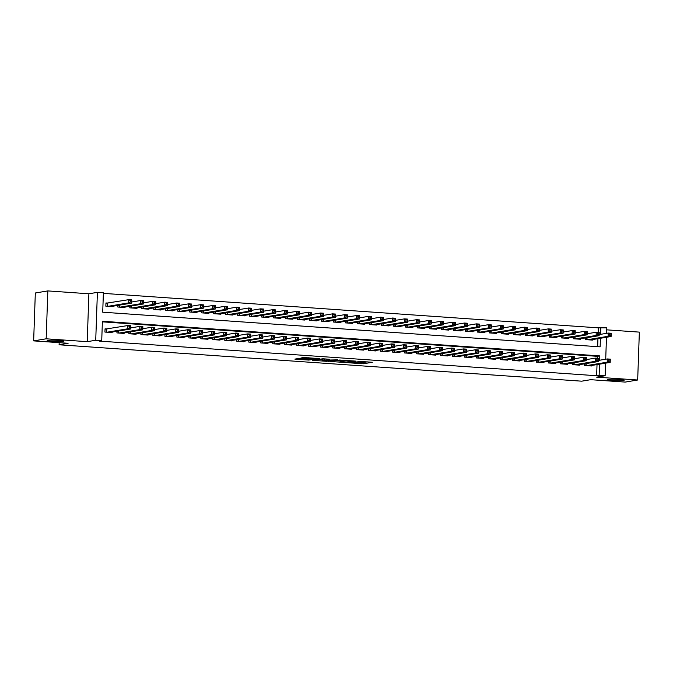 <?xml version="1.0" encoding="UTF-8"?>
<svg xmlns="http://www.w3.org/2000/svg" width="673" height="673" viewBox="0 0 673 673"><rect width="100%" height="100%" fill="white"/><g stroke="black" fill="none" stroke-linecap="round" stroke-linejoin="round"><path stroke-width="1.01" d="M348.765 362.789L363.42 363.773L372.362 362.267L357.91 361.275L362.511 361.906L353.342 362.032L357.943 362.663L356.892 362.907L348.765 362.789M63.161 341.463A8.32 0.698 -178 0 0 63.8 341.219A8.32 0.698 -178 0 0 57.138 340.302A8.32 0.698 -178 0 0 47.817 340.395A8.32 0.698 -178 0 0 47.177 340.639A8.32 0.698 -178 0 0 53.84 341.556A8.32 0.698 -178 0 0 63.161 341.463M623.509 380.497A8.32 0.698 -178 0 0 624.149 380.253A8.32 0.698 -178 0 0 617.486 379.336A8.32 0.698 -178 0 0 608.165 379.429A8.32 0.698 -178 0 0 607.526 379.673A8.32 0.698 -178 0 0 614.197 380.59A8.32 0.698 -178 0 0 623.509 380.497M298.332 358.541L294.867 359.113L308.747 360.08L319.355 358.574L303.027 357.481L300.713 358.145L316.369 358.65L310.278 359.719L298.332 358.541M33.65 340.883L35.324 292.991L47.833 290.913L46.168 338.805L33.65 340.883L68.108 343.28L59.098 344.778L581.691 381.179L590.701 379.69L625.167 382.087L637.676 380.009L596.623 377.149L605.136 375.736L596.64 375.736L99.217 341.085L101.724 340.673L95.726 340.252L97.4 292.36L103.39 292.78L102.717 312.196L600.139 346.847L600.434 338.275M46.168 338.805L87.221 341.665L95.726 340.252M330.771 361.502L347.007 362.629L355.95 361.123L339.613 360.03L330.771 361.502M327.044 361.359L312.373 360.265L322.99 358.759L329.711 359.298L326.708 360.097L337.77 359.836L328.71 361.359L327.053 361.073M637.676 380.009L639.35 332.117L606.735 329.846M108.05 303.102L105.955 302.951L105.846 306.19L113.03 306.686L113.056 306.19M584.442 363.841L584.383 365.473L591.575 365.977L591.592 365.481M572.454 363.008L572.395 364.64L579.588 365.145L579.604 364.648M560.466 362.175L560.407 363.807L567.6 364.312L567.617 363.807M548.478 361.342L548.419 362.974L555.612 363.47L555.629 362.974M536.49 360.501L536.44 362.133L543.633 362.638L543.649 362.141M524.511 359.668L524.452 361.3L531.645 361.805L531.662 361.308M512.523 358.835L512.464 360.467L519.657 360.964L519.674 360.467M500.535 358.002L500.476 359.634L507.669 360.131L507.686 359.634M488.548 357.161L488.497 358.793L495.681 359.298L495.698 358.802M476.568 356.328L476.509 357.96L483.702 358.465L483.719 357.969M464.58 355.495L464.521 357.127L471.714 357.624L471.731 357.127M452.593 354.654L452.534 356.295L459.726 356.791L459.743 356.295M440.605 353.821L440.546 355.453L447.738 355.958L447.755 355.462M428.617 352.989L428.566 354.621L435.751 355.125L435.768 354.629M416.637 352.156L416.579 353.788L423.771 354.284L423.788 353.788M404.65 351.314L404.591 352.955L411.783 353.451L411.8 352.955M392.662 350.482L392.603 352.114L399.796 352.618L399.812 352.122M380.674 349.649L380.615 351.281L387.808 351.786L387.825 351.289M368.686 348.816L368.636 350.448L375.82 350.944L375.845 350.448M356.707 347.975L356.648 349.615L363.841 350.111L363.857 349.615M344.719 347.142L344.66 348.774L351.853 349.279L351.87 348.782M332.731 346.309L332.672 347.941L339.865 348.446L339.882 347.949M320.743 345.476L320.685 347.108L327.877 347.605L327.894 347.108M308.756 344.635L308.705 346.275L315.889 346.772L315.915 346.275M296.776 343.802L296.717 345.434L303.91 345.939L303.927 345.442M284.788 342.969L284.729 344.601L291.922 345.106L291.939 344.601M272.801 342.136L272.742 343.768L279.934 344.265L279.951 343.768M260.813 341.295L260.754 342.927L267.947 343.432L267.963 342.936M248.825 340.462L248.774 342.094L255.967 342.599L255.984 342.103M236.846 339.629L236.787 341.261L243.979 341.766L243.996 341.261M224.858 338.797L224.799 340.429L231.992 340.925L232.008 340.429M212.87 337.955L212.811 339.587L220.004 340.092L220.021 339.596M200.882 337.123L200.823 338.755L208.016 339.259L208.033 338.763M188.894 336.29L188.844 337.922L196.036 338.418L196.053 337.922M176.915 335.457L176.856 337.089L184.049 337.585L184.066 337.089M164.927 334.616L164.868 336.248L172.061 336.752L172.078 336.256M152.939 333.783L152.88 335.415L160.073 335.92L160.09 335.423M140.951 332.95L140.901 334.582L148.085 335.078L148.102 334.582M128.964 332.109L128.913 333.749L136.106 334.245L136.123 333.749M116.984 331.276L116.925 332.908L124.118 333.413L124.135 332.916M596.64 375.736L597.027 364.581M597.254 358.246L597.321 356.32L102.38 321.845M107.15 328.988L105.055 328.836L104.938 332.075L112.13 332.58L112.147 332.083M598.154 332.361L598.314 327.844L103.373 293.369M597.658 346.671L597.935 338.687M592.492 339.596L592.476 340.092L585.283 339.587L585.342 337.955M580.505 338.755L580.488 339.251L573.303 338.755L573.354 337.123M568.525 337.922L568.508 338.418L561.316 337.922L561.375 336.29M556.537 337.089L556.521 337.585L549.328 337.08L549.387 335.448M544.55 336.256L544.533 336.752L537.34 336.248L537.399 334.616M532.562 335.415L532.545 335.911L525.352 335.415L525.411 333.783M520.582 334.582L520.557 335.078L513.373 334.582L513.423 332.95M508.595 333.749L508.578 334.245L501.385 333.741L501.444 332.109M496.607 332.916L496.59 333.413L489.397 332.908L489.456 331.276M484.619 332.075L484.602 332.571L477.409 332.075L477.468 330.443M472.631 331.242L472.614 331.739L465.422 331.242L465.48 329.602M460.652 330.409L460.626 330.906L453.442 330.401L453.493 328.769M448.664 329.577L448.647 330.073L441.454 329.568L441.513 327.936M436.676 328.735L436.659 329.232L429.467 328.735L429.525 327.103M424.688 327.902L424.671 328.399L417.479 327.902L417.538 326.262M412.7 327.07L412.684 327.566L405.491 327.061L405.55 325.429M400.721 326.237L400.704 326.733L393.512 326.228L393.562 324.596M388.733 325.396L388.716 325.892L381.524 325.396L381.583 323.763M376.745 324.563L376.729 325.059L369.536 324.563L369.595 322.922M364.758 323.73L364.741 324.226L357.548 323.721L357.607 322.089M352.77 322.889L352.753 323.393L345.56 322.889L345.619 321.257M340.79 322.056L340.774 322.552L333.581 322.056L333.631 320.424M328.803 321.223L328.786 321.719L321.593 321.214L321.652 319.582M316.815 320.39L316.798 320.886L309.605 320.382L309.664 318.75M304.827 319.549L304.81 320.054L297.617 319.549L297.676 317.917M292.839 318.716L292.822 319.212L285.63 318.716L285.689 317.084M280.86 317.883L280.843 318.379L273.65 317.875L273.701 316.243M268.872 317.05L268.855 317.547L261.662 317.042L261.721 315.41M256.884 316.209L256.867 316.705L249.675 316.209L249.733 314.577M244.896 315.376L244.879 315.873L237.687 315.376L237.746 313.744M232.908 314.543L232.892 315.04L225.707 314.535L225.758 312.903M220.929 313.711L220.912 314.207L213.72 313.702L213.778 312.07M208.941 312.869L208.924 313.366L201.732 312.869L201.791 311.237M196.953 312.036L196.937 312.533L189.744 312.036L189.803 310.404M184.966 311.204L184.949 311.7L177.756 311.195L177.815 309.563M172.978 310.371L172.961 310.867L165.777 310.362L165.827 308.73M160.998 309.53L160.982 310.026L153.789 309.53L153.848 307.898M149.011 308.697L148.994 309.193L141.801 308.697L141.86 307.056M137.023 307.864L137.006 308.36L129.813 307.855L129.872 306.223M125.035 307.031L125.018 307.527L117.825 307.023L117.884 305.391M59.174 342.658L59.098 344.778M87.221 341.665L88.886 293.773L47.833 290.913M88.886 293.773L97.4 292.36M598.314 327.844L606.81 327.852L606.617 333.328M599.668 360.215L599.82 355.908L102.397 321.257L101.724 340.673M599.138 375.324L599.534 364.16M606.482 337.274L605.708 359.214M605.574 363.159L605.136 375.736M600.577 334.33L600.812 327.431M597.321 356.32L599.82 355.908M358.415 362.242L363.462 362.478L367.29 361.847M335.785 360.669L340.546 360.997M344.727 362.427L353.729 361.115L346.141 360.905L340.521 361.906L344.727 362.427M340.521 361.906L340.563 360.61L342.936 360.148M322.073 359.71L317.488 359.39M322.308 360.551L330.746 360.61L322.308 360.551L322.35 359.256L322.039 360.652M324.798 358.886L324.352 360.206M322.35 359.256L324.403 358.911M590.381 339.941L611.101 336.508L608.106 336.298L608.224 333.059L599.155 334.565M609.738 333.985L608.224 333.059L611.219 333.27L611.101 336.508L610.933 334.069L609.738 333.985L609.688 335.28L610.891 335.364M609.688 335.28L608.106 336.298L587.386 339.739M610.933 334.069L611.219 333.27M598.255 360.45L607.315 358.945L610.31 359.155L610.201 362.394L589.472 365.834M609.982 361.25L610.201 362.394L607.206 362.183L607.315 358.945L608.829 359.87L608.787 361.165L609.982 361.25L610.032 359.954L608.829 359.87M586.477 365.624L607.206 362.183L608.787 361.165M610.31 359.155L610.032 359.954M578.393 339.108L599.121 335.667L596.118 335.465L596.236 332.226L587.167 333.732M597.75 333.152L596.236 332.226L599.231 332.437L599.121 335.667L598.945 333.236L597.75 333.152L597.708 334.447L598.903 334.531M597.708 334.447L596.118 335.465L575.398 338.898M598.945 333.236L599.231 332.437M566.405 338.275L587.134 334.834L584.139 334.624L584.248 331.394L575.188 332.891M585.762 332.319L584.248 331.394L587.243 331.596L587.134 334.834L586.965 332.403L585.762 332.319L585.72 333.615L586.915 333.69M585.72 333.615L584.139 334.624L563.41 338.065M586.965 332.403L587.243 331.596M554.417 337.442L575.146 334.001L572.151 333.791L572.26 330.552L563.2 332.058M573.775 331.478L572.26 330.552L575.255 330.763L575.146 334.001L574.978 331.562L573.775 331.478L573.733 332.773L574.935 332.857M573.733 332.773L572.151 333.791L551.423 337.232M574.978 331.562L575.255 330.763M542.438 336.601L563.158 333.169L560.163 332.958L560.273 329.72L551.212 331.225M561.795 330.645L560.273 329.72L563.276 329.93L563.158 333.169L562.99 330.729L561.795 330.645L561.745 331.94L562.948 332.025M561.745 331.94L560.163 332.958L539.435 336.399M562.99 330.729L563.276 329.93M586.267 359.618L595.327 358.112L598.331 358.322L598.213 361.561L577.493 364.993M598.003 360.417L598.213 361.561L595.218 361.351L595.327 358.112L596.85 359.037L596.8 360.333L598.003 360.417L598.045 359.121L596.85 359.037M574.49 364.791L595.218 361.351L596.8 360.333M598.331 358.322L598.045 359.121M574.279 358.785L583.348 357.279L586.343 357.489L586.225 360.72L565.505 364.16M586.015 359.584L586.225 360.72L583.23 360.518L583.348 357.279L584.862 358.204L584.812 359.5L586.015 359.584L586.057 358.288L584.862 358.204M562.51 363.95L583.23 360.518L584.812 359.5M586.343 357.489L586.057 358.288M562.292 357.943L571.36 356.446L574.355 356.648L574.246 359.887L553.517 363.327M574.027 358.743L574.246 359.887L571.242 359.676L571.36 356.446L572.874 357.371L572.832 358.667L574.027 358.743L574.069 357.456L572.874 357.371M550.522 363.117L571.242 359.676L572.832 358.667M574.355 356.648L574.069 357.456M550.312 357.111L559.372 355.605L562.367 355.815L562.258 359.054L541.529 362.495M562.039 357.91L562.258 359.054L559.263 358.844L559.372 355.605L560.887 356.53L560.845 357.826L562.039 357.91L562.09 356.614L560.887 356.53M538.535 362.284L559.263 358.844L560.845 357.826M562.367 355.815L562.09 356.614M530.45 335.768L551.17 332.327L548.175 332.126L548.293 328.887L539.224 330.393M549.807 329.812L548.293 328.887L551.288 329.097L551.17 332.327L551.002 329.896L549.807 329.812L549.757 331.108L550.96 331.192M549.757 331.108L548.175 332.126L527.455 335.558M551.002 329.896L551.288 329.097M538.324 356.278L547.385 354.772L550.379 354.982L550.27 358.221L529.542 361.653M550.051 357.077L550.27 358.221L547.275 358.011L547.385 354.772L548.899 355.697L548.857 356.993L550.051 357.077L550.102 355.781L548.899 355.697M526.547 361.451L547.275 358.011L548.857 356.993M550.379 354.982L550.102 355.781M518.462 334.935L539.191 331.495L536.188 331.284L536.305 328.054L527.237 329.551M537.82 328.979L536.305 328.054L539.3 328.256L539.191 331.495L539.023 329.063L537.82 328.979L537.777 330.266L538.972 330.35M537.777 330.266L536.188 331.284L515.468 334.725M539.023 329.063L539.3 328.256M526.336 355.445L535.397 353.939L538.4 354.149L538.282 357.38L517.562 360.821M538.072 356.244L538.282 357.38L535.287 357.178L535.397 353.939L536.919 354.864L536.869 356.16L538.072 356.244L538.114 354.949L536.919 354.864M514.559 360.61L535.287 357.178L536.869 356.16M538.4 354.149L538.114 354.949M506.475 334.102L527.203 330.662L524.208 330.451L524.317 327.213L515.257 328.718M525.832 328.138L524.317 327.213L527.312 327.423L527.203 330.662L527.035 328.222L525.832 328.138L525.79 329.434L526.984 329.518M525.79 329.434L524.208 330.451L503.48 333.892M527.035 328.222L527.312 327.423M514.349 354.604L523.417 353.106L526.412 353.308L526.294 356.547L505.574 359.988M526.084 355.403L526.294 356.547L523.3 356.337L523.417 353.106L524.932 354.032L524.881 355.319L526.084 355.403L526.126 354.116L524.932 354.032M502.58 359.777L523.3 356.337L524.881 355.319M526.412 353.308L526.126 354.116M494.495 333.261L515.215 329.829L512.22 329.619L512.33 326.38L503.269 327.886M513.844 327.305L512.33 326.38L515.325 326.59L515.215 329.829L515.047 327.389L513.844 327.305L513.802 328.601L515.005 328.685M513.802 328.601L512.22 329.619L491.492 333.051M515.047 327.389L515.325 326.59M502.361 353.771L511.43 352.265L514.424 352.475L514.315 355.714L493.587 359.155M514.096 354.57L514.315 355.714L511.312 355.504L511.43 352.265L512.944 353.19L512.902 354.486L514.096 354.57L514.138 353.275L512.944 353.19M490.592 358.945L511.312 355.504L512.902 354.486M514.424 352.475L514.138 353.275M482.507 332.428L503.227 328.988L500.232 328.777L500.342 325.547L491.282 327.053M501.865 326.472L500.342 325.547L503.345 325.757L503.227 328.988L503.059 326.556L501.865 326.472L501.814 327.768L503.017 327.852M501.814 327.768L500.232 328.777L479.513 332.218M503.059 326.556L503.345 325.757M490.381 352.938L499.442 351.432L502.437 351.643L502.327 354.881L481.599 358.314M502.108 353.737L502.327 354.881L499.332 354.671L499.442 351.432L500.956 352.358L500.914 353.653L502.108 353.737L502.159 352.442L500.956 352.358M478.604 358.112L499.332 354.671L500.914 353.653M502.437 351.643L502.159 352.442M470.52 331.596L491.24 328.155L488.245 327.944L488.362 324.714L479.294 326.212M489.877 325.639L488.362 324.714L491.357 324.916L491.24 328.155L491.071 325.715L489.877 325.639L489.826 326.927L491.029 327.011M489.826 326.927L488.245 327.944L467.525 331.385M491.071 325.715L491.357 324.916M478.394 352.105L487.454 350.599L490.449 350.81L490.339 354.04L469.611 357.481M490.129 352.904L490.339 354.04L487.345 353.83L487.454 350.599L488.968 351.525L488.926 352.82L490.129 352.904L490.171 351.609L488.968 351.525M466.616 357.27L487.345 353.83L488.926 352.82M490.449 350.81L490.171 351.609M458.532 330.763L479.26 327.322L476.257 327.112L476.375 323.873L467.306 325.379M477.889 324.798L476.375 323.873L479.369 324.083L479.26 327.322L479.092 324.882L477.889 324.798L477.847 326.094L479.041 326.178M477.847 326.094L476.257 327.112L455.537 330.552M479.092 324.882L479.369 324.083M466.406 351.264L475.466 349.767L478.469 349.968L478.352 353.207L457.632 356.648M478.141 352.063L478.352 353.207L475.357 352.997L475.466 349.767L476.989 350.692L476.938 351.979L478.141 352.063L478.183 350.776L476.989 350.692M454.628 356.438L475.357 352.997L476.938 351.979M478.469 349.968L478.183 350.776M446.544 329.921L467.272 326.489L464.277 326.279L464.387 323.04L455.327 324.546M465.901 323.965L464.387 323.04L467.382 323.25L467.272 326.489L467.104 324.05L465.901 323.965L465.859 325.261L467.054 325.345M465.859 325.261L464.277 326.279L443.549 329.711M467.104 324.05L467.382 323.25M454.418 350.431L463.487 348.925L466.482 349.136L466.364 352.374L445.644 355.815M466.153 351.23L466.364 352.374L463.369 352.164L463.487 348.925L465.001 349.851L464.95 351.146L466.153 351.23L466.196 349.935L465.001 349.851M442.649 355.605L463.369 352.164L464.95 351.146M466.482 349.136L466.196 349.935M434.565 329.089L455.285 325.648L452.29 325.438L452.399 322.207L443.339 323.713M453.913 323.133L452.399 322.207L455.394 322.417L455.285 325.648L455.116 323.217L453.913 323.133L453.871 324.428L455.074 324.512M453.871 324.428L452.29 325.438L431.561 328.878M455.116 323.217L455.394 322.417M442.43 349.598L451.499 348.092L454.494 348.303L454.384 351.542L433.656 354.974M454.166 350.397L454.384 351.542L451.381 351.331L451.499 348.092L453.013 349.018L452.971 350.313L454.166 350.397L454.216 349.102L453.013 349.018M430.661 354.764L451.381 351.331L452.971 350.313M454.494 348.303L454.216 349.102M422.577 328.256L443.297 324.815L440.302 324.605L440.42 321.374L431.351 322.872M441.934 322.3L440.42 321.374L443.414 321.576L443.297 324.815L443.128 322.375L441.934 322.3L441.883 323.587L443.086 323.671M441.883 323.587L440.302 324.605L419.582 328.045M443.128 322.375L443.414 321.576M430.451 348.765L439.511 347.26L442.506 347.47L442.397 350.7L421.668 354.141M442.178 349.565L442.397 350.7L439.402 350.49L439.511 347.26L441.025 348.185L440.983 349.48L442.178 349.565L442.228 348.269L441.025 348.185M418.673 353.931L439.402 350.49L440.983 349.48M442.506 347.47L442.228 348.269M410.589 327.415L431.309 323.982L428.314 323.772L428.432 320.533L419.363 322.039M429.946 321.458L428.432 320.533L431.427 320.743L431.309 323.982L431.141 321.543L429.946 321.458L429.904 322.754L431.099 322.838M429.904 322.754L428.314 323.772L407.594 327.213M431.141 321.543L431.427 320.743M418.463 347.924L427.523 346.427L430.518 346.629L430.409 349.867L409.68 353.308M430.198 348.723L430.409 349.867L427.414 349.657L427.523 346.427L429.038 347.352L428.995 348.639L430.198 348.723L430.24 347.428L429.038 347.352M406.685 353.098L427.414 349.657L428.995 348.639M430.518 346.629L430.24 347.428M398.601 326.582L419.329 323.141L416.326 322.939L416.444 319.7L407.375 321.206M417.958 320.626L416.444 319.7L419.439 319.911L419.329 323.141L419.161 320.71L417.958 320.626L417.916 321.921L419.111 322.005M417.916 321.921L416.326 322.939L395.606 326.371M419.161 320.71L419.439 319.911M406.475 347.091L415.535 345.586L418.539 345.796L418.421 349.035L397.701 352.475M418.211 347.891L418.421 349.035L415.426 348.824L415.535 345.586L417.058 346.511L417.008 347.806L418.211 347.891L418.253 346.595L417.058 346.511M394.706 352.265L415.426 348.824L417.008 347.806M418.539 345.796L418.253 346.595M386.613 325.749L407.342 322.308L404.347 322.098L404.456 318.867L395.396 320.373M405.97 319.793L404.456 318.867L407.451 319.078L407.342 322.308L407.173 319.877L405.97 319.793L405.928 321.088L407.123 321.172M405.928 321.088L404.347 322.098L383.618 325.539M407.173 319.877L407.451 319.078M394.487 346.259L403.556 344.753L406.551 344.963L406.433 348.193L385.713 351.634M406.223 347.058L406.433 348.193L403.438 347.991L403.556 344.753L405.07 345.678L405.02 346.974L406.223 347.058L406.265 345.762L405.07 345.678M382.718 351.424L403.438 347.991L405.02 346.974M406.551 344.963L406.265 345.762M374.634 324.916L395.354 321.475L392.359 321.265L392.468 318.026L383.408 319.532M393.991 318.952L392.468 318.026L395.472 318.236L395.354 321.475L395.186 319.036L393.991 318.952L393.941 320.247L395.144 320.331M393.941 320.247L392.359 321.265L371.631 324.706M395.186 319.036L395.472 318.236M382.5 345.426L391.568 343.92L394.563 344.13L394.454 347.361L373.725 350.801M394.235 346.225L394.454 347.361L391.45 347.15L391.568 343.92L393.082 344.845L393.04 346.141L394.235 346.225L394.285 344.929L393.082 344.845M370.73 350.591L391.45 347.15L393.04 346.141M394.563 344.13L394.285 344.929M362.646 324.075L383.366 320.642L380.371 320.432L380.489 317.193L371.42 318.699M382.003 318.119L380.489 317.193L383.484 317.404L383.366 320.642L383.198 318.203L382.003 318.119L381.953 319.414L383.156 319.498M381.953 319.414L380.371 320.432L359.651 323.873M383.198 318.203L383.484 317.404M370.52 344.584L379.58 343.087L382.575 343.289L382.466 346.528L361.738 349.968M382.247 345.384L382.466 346.528L379.471 346.317L379.58 343.087L381.095 344.012L381.053 345.299L382.247 345.384L382.298 344.088L381.095 344.012M358.743 349.758L379.471 346.317L381.053 345.299M382.575 343.289L382.298 344.088M350.658 323.242L371.387 319.801L368.383 319.599L368.501 316.36L359.432 317.866M370.015 317.286L368.501 316.36L371.496 316.571L371.387 319.801L371.21 317.37L370.015 317.286L369.973 318.581L371.168 318.666M369.973 318.581L368.383 319.599L347.663 323.032M371.21 317.37L371.496 316.571M358.532 343.752L367.593 342.246L370.587 342.456L370.478 345.695L349.758 349.127M370.268 344.551L370.478 345.695L367.483 345.485L367.593 342.246L369.107 343.171L369.065 344.467L370.268 344.551L370.31 343.255L369.107 343.171M346.755 348.925L367.483 345.485L369.065 344.467M370.587 342.456L370.31 343.255M338.67 322.409L359.399 318.968L356.404 318.758L356.513 315.528L347.453 317.025M358.028 316.453L356.513 315.528L359.508 315.738L359.399 318.968L359.231 316.537L358.028 316.453L357.986 317.749L359.18 317.833M357.986 317.749L356.404 318.758L335.676 322.199M359.231 316.537L359.508 315.738M346.545 342.919L355.605 341.413L358.608 341.623L358.49 344.854L337.77 348.294M358.28 343.718L358.49 344.854L355.495 344.652L355.605 341.413L357.127 342.338L357.077 343.634L358.28 343.718L358.322 342.422L357.127 342.338M334.775 348.084L355.495 344.652L357.077 343.634M358.608 341.623L358.322 342.422M326.683 321.576L347.411 318.136L344.416 317.925L344.526 314.686L335.465 316.192M346.04 315.612L344.526 314.686L347.52 314.897L347.411 318.136L347.243 315.696L346.04 315.612L345.998 316.907L347.192 316.991M345.998 316.907L344.416 317.925L323.688 321.366M347.243 315.696L347.52 314.897M334.557 342.086L343.625 340.58L346.62 340.79L346.502 344.021L325.782 347.461M346.292 342.885L346.502 344.021L343.508 343.81L343.625 340.58L345.14 341.505L345.098 342.801L346.292 342.885L346.334 341.59L345.14 341.505M322.788 347.251L343.508 343.81L345.098 342.801M346.62 340.79L346.334 341.59M314.703 320.735L335.423 317.303L332.428 317.092L332.538 313.854L323.477 315.359M334.06 314.779L332.538 313.854L335.541 314.064L335.423 317.303L335.255 314.863L334.06 314.779L334.01 316.074L335.213 316.159M334.01 316.074L332.428 317.092L311.7 320.533M335.255 314.863L335.541 314.064M322.569 341.245L331.638 339.739L334.632 339.949L334.523 343.188L313.795 346.629M334.304 342.044L334.523 343.188L331.52 342.978L331.638 339.739L333.152 340.664L333.11 341.96L334.304 342.044L334.355 340.748L333.152 340.664M310.8 346.418L331.52 342.978L333.11 341.96M334.632 339.949L334.355 340.748M302.715 319.902L323.435 316.461L320.441 316.26L320.558 313.021L311.49 314.527M322.073 313.946L320.558 313.021L323.553 313.231L323.435 316.461L323.267 314.03L322.073 313.946L322.022 315.242L323.225 315.326M322.022 315.242L320.441 316.26L299.721 319.692M323.267 314.03L323.553 313.231M310.589 340.412L319.65 338.906L322.645 339.116L322.535 342.355L301.807 345.787M322.317 341.211L322.535 342.355L319.54 342.145L319.65 338.906L321.164 339.831L321.122 341.127L322.317 341.211L322.367 339.915L321.164 339.831M298.812 345.586L319.54 342.145L321.122 341.127M322.645 339.116L322.367 339.915M290.728 319.069L311.456 315.629L308.453 315.418L308.571 312.188L299.502 313.685M310.085 313.113L308.571 312.188L311.565 312.39L311.456 315.629L311.279 313.197L310.085 313.113L310.043 314.409L311.237 314.484M310.043 314.409L308.453 315.418L287.733 318.859M311.279 313.197L311.565 312.39M278.74 318.236L299.468 314.796L296.473 314.585L296.583 311.347L287.522 312.852M298.097 312.272L296.583 311.347L299.578 311.557L299.468 314.796L299.3 312.356L298.097 312.272L298.055 313.568L299.249 313.652M298.055 313.568L296.473 314.585L275.745 318.026M299.3 312.356L299.578 311.557M266.752 317.395L287.48 313.963L284.486 313.753L284.595 310.514L275.535 312.02M286.109 311.439L284.595 310.514L287.59 310.724L287.48 313.963L287.312 311.523L286.109 311.439L286.067 312.735L287.262 312.819M286.067 312.735L284.486 313.753L263.757 317.193M287.312 311.523L287.59 310.724M298.602 339.579L307.662 338.073L310.665 338.283L310.547 341.514L289.827 344.955M310.337 340.378L310.547 341.514L307.553 341.312L307.662 338.073L309.185 338.999L309.134 340.294L310.337 340.378L310.379 339.083L309.185 338.999M286.824 344.744L307.553 341.312L309.134 340.294M310.665 338.283L310.379 339.083M286.614 338.738L295.683 337.24L298.677 337.451L298.56 340.681L277.84 344.122M298.349 339.537L298.56 340.681L295.565 340.471L295.683 337.24L297.197 338.166L297.146 339.461L298.349 339.537L298.391 338.25L297.197 338.166M274.845 343.911L295.565 340.471L297.146 339.461M298.677 337.451L298.391 338.25M274.626 337.905L283.695 336.399L286.69 336.609L286.572 339.848L265.852 343.289M286.361 338.704L286.572 339.848L283.577 339.638L283.695 336.399L285.209 337.324L285.167 338.62L286.361 338.704L286.404 337.409L285.209 337.324M262.857 343.079L283.577 339.638L285.167 338.62M286.69 336.609L286.404 337.409M254.773 316.562L275.493 313.122L272.498 312.92L272.607 309.681L263.547 311.187M274.13 310.606L272.607 309.681L275.61 309.891L275.493 313.122L275.324 310.69L274.13 310.606L274.079 311.902L275.282 311.986M274.079 311.902L272.498 312.92L251.769 316.352M275.324 310.69L275.61 309.891M262.638 337.072L271.707 335.566L274.702 335.777L274.592 339.015L253.864 342.448M274.374 337.871L274.592 339.015L271.598 338.805L271.707 335.566L273.221 336.492L273.179 337.787L274.374 337.871L274.424 336.576L273.221 336.492M250.869 342.246L271.598 338.805L273.179 337.787M274.702 335.777L274.424 336.576M242.785 315.73L263.505 312.289L260.51 312.079L260.628 308.848L251.559 310.346M262.142 309.773L260.628 308.848L263.623 309.05L263.505 312.289L263.336 309.858L262.142 309.773L262.091 311.069L263.294 311.145M262.091 311.069L260.51 312.079L239.79 315.519M263.336 309.858L263.623 309.05M250.659 336.239L259.719 334.733L262.714 334.944L262.605 338.174L241.876 341.615M262.386 337.038L262.605 338.174L259.61 337.972L259.719 334.733L261.233 335.659L261.191 336.954L262.386 337.038L262.436 335.743L261.233 335.659M238.881 341.404L259.61 337.972L261.191 336.954M262.714 334.944L262.436 335.743M230.797 314.897L251.525 311.456L248.522 311.246L248.64 308.007L239.571 309.513M250.154 308.932L248.64 308.007L251.635 308.217L251.525 311.456L251.349 309.016L250.154 308.932L250.112 310.228L251.307 310.312M250.112 310.228L248.522 311.246L227.802 314.686M251.349 309.016L251.635 308.217M238.671 335.398L247.731 333.901L250.735 334.102L250.617 337.341L229.897 340.782M250.406 336.197L250.617 337.341L247.622 337.131L247.731 333.901L249.254 334.826L249.203 336.121L250.406 336.197L250.449 334.91L249.254 334.826M226.894 340.572L247.622 337.131L249.203 336.121M250.735 334.102L250.449 334.91M218.809 314.055L239.538 310.623L236.543 310.413L236.652 307.174L227.592 308.68M238.166 308.099L236.652 307.174L239.647 307.384L239.538 310.623L239.369 308.184L238.166 308.099L238.124 309.395L239.319 309.479M238.124 309.395L236.543 310.413L215.814 313.854M239.369 308.184L239.647 307.384M226.683 334.565L235.752 333.059L238.747 333.27L238.629 336.508L217.909 339.949M238.419 335.364L238.629 336.508L235.634 336.298L235.752 333.059L237.266 333.985L237.216 335.28L238.419 335.364L238.461 334.069L237.266 333.985M214.914 339.739L235.634 336.298L237.216 335.28M238.747 333.27L238.461 334.069M206.821 313.223L227.55 309.782L224.555 309.58L224.664 306.341L215.604 307.847M226.178 307.267L224.664 306.341L227.659 306.551L227.55 309.782L227.381 307.351L226.178 307.267L226.136 308.562L227.339 308.646M226.136 308.562L224.555 309.58L203.826 313.012M227.381 307.351L227.659 306.551M214.695 333.732L223.764 332.226L226.759 332.437L226.65 335.676L205.921 339.108M226.431 334.531L226.65 335.676L223.646 335.465L223.764 332.226L225.278 333.152L225.236 334.447L226.431 334.531L226.473 333.236L225.278 333.152M202.926 338.906L223.646 335.465L225.236 334.447M226.759 332.437L226.473 333.236M194.842 312.39L215.562 308.949L212.567 308.739L212.676 305.508L203.616 307.006M214.199 306.434L212.676 305.508L215.68 305.71L215.562 308.949L215.394 306.518L214.199 306.434L214.149 307.721L215.352 307.805M214.149 307.721L212.567 308.739L191.839 312.179M215.394 306.518L215.68 305.71M202.716 332.899L211.776 331.394L214.771 331.604L214.662 334.834L193.933 338.275M214.443 333.699L214.662 334.834L211.667 334.632L211.776 331.394L213.291 332.319L213.248 333.615L214.443 333.699L214.494 332.403L213.291 332.319M190.939 338.065L211.667 334.632L213.248 333.615M214.771 331.604L214.494 332.403M182.854 311.557L203.574 308.116L200.579 307.906L200.697 304.667L191.628 306.173M202.211 305.592L200.697 304.667L203.692 304.877L203.574 308.116L203.406 305.677L202.211 305.592L202.161 306.888L203.364 306.972M202.161 306.888L200.579 307.906L179.859 311.347M203.406 305.677L203.692 304.877M190.728 332.058L199.788 330.561L202.783 330.763L202.674 334.001L181.946 337.442M202.455 332.857L202.674 334.001L199.679 333.791L199.788 330.561L201.303 331.486L201.261 332.773L202.455 332.857L202.506 331.57L201.303 331.486M178.951 337.232L199.679 333.791L201.261 332.773M202.783 330.763L202.506 331.57M170.866 310.716L191.595 307.283L188.591 307.073L188.709 303.834L179.641 305.34M190.223 304.76L188.709 303.834L191.704 304.045L191.595 307.283L191.426 304.844L190.223 304.76L190.181 306.055L191.376 306.139M190.181 306.055L188.591 307.073L167.871 310.505M191.426 304.844L191.704 304.045M178.74 331.225L187.801 329.72L190.804 329.93L190.686 333.169L169.966 336.609M190.476 332.025L190.686 333.169L187.691 332.958L187.801 329.72L189.323 330.645L189.273 331.94L190.476 332.025L190.518 330.729L189.323 330.645M166.963 336.399L187.691 332.958L189.273 331.94M190.804 329.93L190.518 330.729M158.878 309.883L179.607 306.442L176.612 306.232L176.721 303.001L167.661 304.507M178.236 303.927L176.721 303.001L179.716 303.212L179.607 306.442L179.439 304.011L178.236 303.927L178.194 305.222L179.388 305.306M178.194 305.222L176.612 306.232L155.884 309.673M179.439 304.011L179.716 303.212M166.753 330.393L175.821 328.887L178.816 329.097L178.698 332.336L157.978 335.768M178.488 331.192L178.698 332.336L175.703 332.126L175.821 328.887L177.336 329.812L177.285 331.108L178.488 331.192L178.53 329.896L177.336 329.812M154.983 335.566L175.703 332.126L177.285 331.108M178.816 329.097L178.53 329.896M146.899 309.05L167.619 305.609L164.624 305.399L164.734 302.169L155.673 303.666M166.248 303.094L164.734 302.169L167.728 302.37L167.619 305.609L167.451 303.17L166.248 303.094L166.206 304.381L167.409 304.465M166.206 304.381L164.624 305.399L143.896 308.84M167.451 303.17L167.728 302.37M154.765 329.56L163.833 328.054L166.828 328.264L166.719 331.495L145.991 334.935M166.5 330.359L166.719 331.495L163.716 331.293L163.833 328.054L165.348 328.979L165.306 330.275L166.5 330.359L166.542 329.063L165.348 328.979M142.996 334.725L163.716 331.293L165.306 330.275M166.828 328.264L166.542 329.063M134.911 308.217L155.631 304.776L152.636 304.566L152.746 301.327L143.686 302.833M154.268 302.253L152.746 301.327L155.749 301.538L155.631 304.776L155.463 302.337L154.268 302.253L154.218 303.548L155.421 303.632M154.218 303.548L152.636 304.566L131.916 308.007M155.463 302.337L155.749 301.538M142.785 328.718L151.846 327.221L154.84 327.423L154.731 330.662L134.003 334.102M154.512 329.518L154.731 330.662L151.736 330.451L151.846 327.221L153.36 328.146L153.318 329.434L154.512 329.518L154.563 328.231L153.36 328.146M131.008 333.892L151.736 330.451L153.318 329.434M154.84 327.423L154.563 328.231M122.923 307.376L143.643 303.944L140.649 303.733L140.766 300.495L131.698 302M142.281 301.42L140.766 300.495L143.761 300.705L143.643 303.944L143.475 301.504L142.281 301.42L142.23 302.715L143.433 302.8M142.23 302.715L140.649 303.733L119.929 307.166M143.475 301.504L143.761 300.705M130.798 327.886L139.858 326.38L142.853 326.59L142.743 329.829L122.015 333.27M142.525 328.685L142.743 329.829L139.748 329.619L139.858 326.38L141.372 327.305L141.33 328.601L142.525 328.685L142.575 327.389L141.372 327.305M119.02 333.059L139.748 329.619L141.33 328.601M142.853 326.59L142.575 327.389M110.936 306.543L131.664 303.102L128.661 302.892L128.779 299.662L105.947 303.262M130.293 300.587L128.779 299.662L131.773 299.872L131.664 303.102L131.496 300.671L130.293 300.587L130.251 301.883L131.445 301.967M130.251 301.883L128.661 302.892L107.941 306.333M131.496 300.671L131.773 299.872M105.038 329.147L127.87 325.547L130.873 325.757L130.755 328.996L110.036 332.428M130.545 327.852L130.755 328.996L127.761 328.786L127.87 325.547L129.393 326.472L129.342 327.768L130.545 327.852L130.587 326.556L129.393 326.472M107.032 332.218L127.761 328.786L129.342 327.768M130.873 325.757L130.587 326.556M363.462 362.478L363.42 363.773M361.796 362.478L361.746 363.773M346.158 360.375L346.141 360.905M340.875 360.492L340.832 361.788M326.06 358.97L326.026 359.929M309.824 357.843L309.807 358.314M308.352 357.742L308.318 358.558M306.686 357.624L306.652 358.558M587.058 337.669L586.982 339.705M586.78 337.72L586.713 339.688M585.813 365.574L585.88 363.605M586.082 365.599L586.149 363.563M575.07 336.837L575.003 338.872M574.801 336.879L574.725 338.856M563.082 336.004L563.015 338.039M562.813 336.046L562.746 338.023M551.103 335.162L551.027 337.207M550.825 335.213L550.758 337.181M539.115 334.33L539.039 336.365M538.837 334.38L538.77 336.349M573.825 364.741L573.892 362.772M574.094 364.758L574.17 362.722M561.837 363.908L561.905 361.931M562.106 363.925L562.182 361.889M549.849 363.075L549.917 361.098M550.127 363.092L550.194 361.056M537.862 362.234L537.937 360.265M538.139 362.259L538.207 360.215M527.127 333.497L527.052 335.533M526.85 333.539L526.782 335.516M525.882 361.401L525.95 359.432M526.151 361.418L526.219 359.382M515.139 332.664L515.072 334.7M514.87 332.706L514.795 334.674M513.894 360.568L513.962 358.591M514.164 360.585L514.239 358.549M503.152 331.823L503.084 333.858M502.882 331.873L502.815 333.842M501.907 359.727L501.974 357.758M502.176 359.752L502.251 357.716M491.172 330.99L491.097 333.026M490.895 331.04L490.827 333.009M489.919 358.894L489.986 356.926M490.196 358.911L490.264 356.875M479.184 330.157L479.109 332.193M478.907 330.199L478.84 332.176M477.939 358.061L478.007 356.093M478.209 358.078L478.276 356.042M467.197 329.324L467.129 331.36M466.919 329.366L466.852 331.335M465.952 357.228L466.019 355.251M466.221 357.245L466.296 355.209M455.209 328.483L455.141 330.519M454.94 328.533L454.864 330.502M453.964 356.387L454.031 354.419M454.233 356.412L454.309 354.377M443.221 327.65L443.154 329.686M442.952 327.701L442.884 329.669M441.976 355.554L442.043 353.586M442.245 355.571L442.321 353.535M431.242 326.817L431.166 328.853M430.964 326.859L430.897 328.836M429.988 354.721L430.064 352.753M430.266 354.738L430.333 352.702M419.254 325.984L419.178 328.02M418.976 326.026L418.909 327.995M418.009 353.889L418.076 351.912M418.278 353.905L418.345 351.87M407.266 325.143L407.199 327.179M406.988 325.194L406.921 327.162M406.021 353.047L406.088 351.079M406.29 353.073L406.366 351.037M395.278 324.31L395.211 326.346M395.009 324.361L394.933 326.329M394.033 352.215L394.1 350.246M394.302 352.231L394.378 350.196M383.29 323.477L383.223 325.513M383.021 323.52L382.954 325.496M382.045 351.382L382.113 349.413M382.314 351.399L382.39 349.363M371.311 322.645L371.235 324.68M371.033 322.687L370.966 324.655M370.057 350.549L370.133 348.572M370.335 350.566L370.402 348.53M359.323 321.803L359.247 323.839M359.046 321.854L358.978 323.822M358.078 349.708L358.145 347.739M358.347 349.733L358.415 347.697M347.335 320.971L347.268 323.006M347.058 321.013L346.99 322.99M346.09 348.875L346.158 346.906M346.359 348.892L346.435 346.856M335.347 320.138L335.28 322.174M335.078 320.18L335.003 322.157M334.102 348.042L334.17 346.065M334.372 348.059L334.447 346.023M323.36 319.305L323.292 321.341M323.09 319.347L323.023 321.315M322.115 347.209L322.182 345.232M322.392 347.226L322.46 345.19M311.38 318.464L311.305 320.499M311.103 318.514L311.035 320.483M310.127 346.368L310.203 344.399M310.404 346.393L310.472 344.357M299.392 317.631L299.317 319.667M299.115 317.673L299.048 319.65M298.147 345.535L298.215 343.567M298.417 345.552L298.484 343.516M287.405 316.798L287.337 318.834M287.127 316.84L287.06 318.817M275.417 315.965L275.35 318.001M275.148 316.007L275.072 317.976M263.429 315.124L263.362 317.16M263.16 315.174L263.093 317.143M286.16 344.702L286.227 342.725M286.429 344.719L286.505 342.683M274.172 343.869L274.239 341.892M274.441 343.886L274.517 341.85M262.184 343.028L262.251 341.06M262.462 343.053L262.529 341.018M251.45 314.291L251.374 316.327M251.172 314.333L251.105 316.31M250.196 342.195L250.272 340.227M250.474 342.212L250.541 340.176M239.462 313.458L239.386 315.494M239.184 313.5L239.117 315.477M238.217 341.362L238.284 339.385M238.486 341.379L238.553 339.343M227.474 312.617L227.407 314.661M227.196 312.667L227.129 314.636M226.229 340.53L226.296 338.553M226.498 340.546L226.574 338.511M215.486 311.784L215.419 313.82M215.217 311.835L215.15 313.803M214.241 339.688L214.308 337.72M214.51 339.714L214.586 337.669M203.507 310.951L203.431 312.987M203.229 310.993L203.162 312.97M202.253 338.856L202.321 336.887M202.531 338.872L202.598 336.837M191.519 310.118L191.443 312.154M191.241 310.16L191.174 312.129M190.266 338.023L190.341 336.046M190.543 338.039L190.61 336.004M179.531 309.277L179.455 311.313M179.254 309.328L179.186 311.296M178.286 337.181L178.353 335.213M178.555 337.207L178.623 335.171M167.543 308.444L167.476 310.48M167.274 308.495L167.198 310.463M166.298 336.349L166.366 334.38M166.568 336.365L166.643 334.33M155.556 307.611L155.488 309.647M155.286 307.654L155.219 309.63M154.31 335.516L154.378 333.547M154.58 335.533L154.655 333.497M143.576 306.779L143.5 308.814M143.299 306.821L143.231 308.789M142.323 334.683L142.39 332.706M142.6 334.7L142.668 332.664M131.588 305.937L131.513 307.973M131.311 305.988L131.243 307.956M130.343 333.842L130.411 331.873M130.612 333.867L130.68 331.831M119.601 305.105L119.533 307.14M119.323 305.155L119.256 307.124M118.355 333.009L118.423 331.04M118.625 333.026L118.692 330.99M107.655 303.161L107.545 306.308M107.377 303.187L107.268 306.291M106.368 332.176L106.477 329.08M106.637 332.193L106.746 329.055M357.96 362.234L357.943 362.663M325.959 358.97L325.925 359.971M303.742 358.919L303.725 359.382"/></g></svg>
